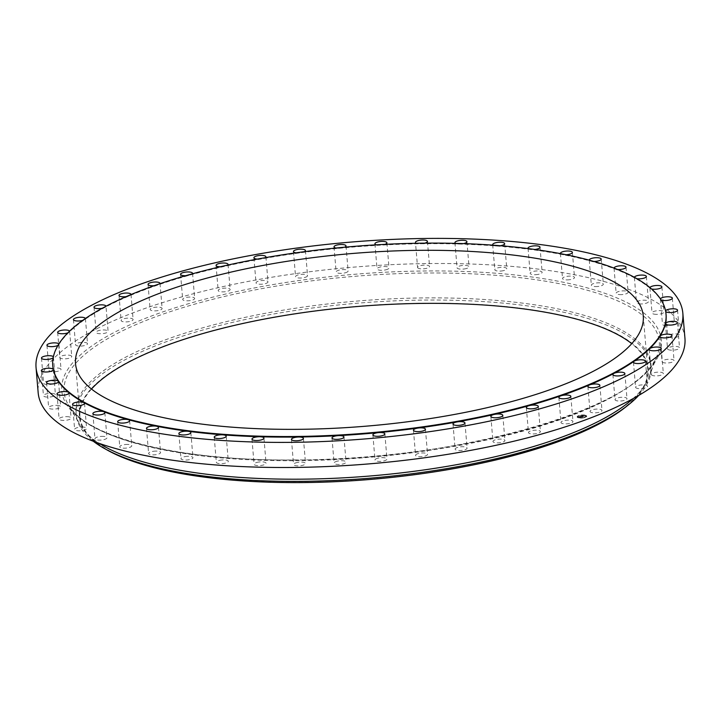 <?xml version="1.0" encoding="UTF-8"?>
<svg xmlns="http://www.w3.org/2000/svg" width="721" height="721" viewBox="0 0 721 721"><rect width="100%" height="100%" fill="white"/><g stroke="black" fill="none" stroke-linecap="round" stroke-linejoin="round"><path stroke-width="0.54" stroke-dasharray="3.6 2.7" d="M590.148 411.006A6.011 1.83 -4.8 0 0 590.003 411.466A6.011 1.83 -4.8 0 0 595.402 412.836A6.011 1.83 -4.8 0 0 601.837 410.925A6.011 1.83 -4.8 0 0 601.981 410.465A6.011 1.83 -4.8 0 0 596.582 409.095A6.011 1.83 -4.8 0 0 590.148 411.006M665.591 310.967A6.011 1.83 -4.8 0 0 665.573 311.184A6.011 1.83 -4.8 0 0 665.582 311.247A6.011 1.83 -4.8 0 0 665.69 311.49M660.418 298.873A6.011 1.83 -4.8 0 0 660.364 299.161A6.011 1.83 -4.8 0 0 660.472 299.458A6.011 1.83 -4.8 0 0 661.112 299.945M649.936 287.607A6.011 1.83 -4.8 0 0 649.909 287.859A6.011 1.83 -4.8 0 0 650.216 288.373A6.011 1.83 -4.8 0 0 651.487 288.932M634.39 277.306A6.011 1.83 -4.8 0 0 634.381 277.459A6.011 1.83 -4.8 0 0 634.985 278.171A6.011 1.83 -4.8 0 0 636.904 278.721A6.011 1.83 -4.8 0 0 636.931 278.721M614.04 268.104A6.011 1.83 -4.8 0 0 614.04 268.149A6.011 1.83 -4.8 0 0 615.04 269.041A6.011 1.83 -4.8 0 0 617.239 269.483A6.011 1.83 -4.8 0 0 617.636 269.51M589.264 260.173A6.011 1.83 -4.8 0 0 590.715 261.128A6.011 1.83 -4.8 0 0 593.158 261.462A6.011 1.83 -4.8 0 0 593.915 261.471M560.487 253.639A6.011 1.83 -4.8 0 0 562.443 254.576A6.011 1.83 -4.8 0 0 565.075 254.783A6.011 1.83 -4.8 0 0 566.147 254.747M528.232 248.61A6.011 1.83 -4.8 0 0 530.692 249.484A6.011 1.83 -4.8 0 0 533.477 249.583A6.011 1.83 -4.8 0 0 534.802 249.475M493.047 245.167A6.011 1.83 -4.8 0 0 496.003 245.96A6.011 1.83 -4.8 0 0 498.905 245.924A6.011 1.83 -4.8 0 0 500.392 245.735M455.564 243.383A6.011 1.83 -4.8 0 0 458.989 244.04A6.011 1.83 -4.8 0 0 461.945 243.887A6.011 1.83 -4.8 0 0 463.522 243.617M417.576 267.491A6.011 1.83 -4.8 0 0 425.336 268.609A6.011 1.83 -4.8 0 0 429.554 266.491A6.011 1.83 -4.8 0 0 421.794 265.373A6.011 1.83 -4.8 0 0 417.576 267.491L415.467 242.391A6.011 1.83 -4.8 0 0 420.271 243.77A6.011 1.83 -4.8 0 0 423.227 243.5M376.326 244.825A6.011 1.83 -4.8 0 0 380.508 245.158A6.011 1.83 -4.8 0 0 383.428 244.77A6.011 1.83 -4.8 0 0 384.942 244.356M335.959 248.033A6.011 1.83 -4.8 0 0 340.384 248.177A6.011 1.83 -4.8 0 0 343.205 247.682A6.011 1.83 -4.8 0 0 344.593 247.213M296.025 252.819A6.011 1.83 -4.8 0 0 300.594 252.765A6.011 1.83 -4.8 0 0 303.271 252.179A6.011 1.83 -4.8 0 0 304.469 251.674M257.226 259.109A6.011 1.83 -4.8 0 0 261.804 258.857A6.011 1.83 -4.8 0 0 264.292 258.181A6.011 1.83 -4.8 0 0 265.274 257.667M220.229 266.788A6.011 1.83 -4.8 0 0 224.682 266.346A6.011 1.83 -4.8 0 0 226.944 265.589A6.011 1.83 -4.8 0 0 227.692 265.094M185.667 275.71A6.011 1.83 -4.8 0 0 189.875 275.107A6.011 1.83 -4.8 0 0 191.858 274.277A6.011 1.83 -4.8 0 0 192.372 273.827M154.132 285.714A6.011 1.83 -4.8 0 0 157.962 284.975A6.011 1.83 -4.8 0 0 159.647 284.101A6.011 1.83 -4.8 0 0 159.954 283.714M126.157 296.637A6.011 1.83 -4.8 0 0 129.501 295.799A6.011 1.83 -4.8 0 0 130.852 294.889A6.011 1.83 -4.8 0 0 130.988 294.583M102.211 308.273A6.011 1.83 -4.8 0 0 104.969 307.38A6.011 1.83 -4.8 0 0 105.969 306.452A6.011 1.83 -4.8 0 0 105.987 306.245L108.096 331.336A6.011 1.83 -4.8 0 0 102.31 329.993A6.011 1.83 -4.8 0 0 96.145 332.12A6.011 1.83 -4.8 0 0 96.118 332.336A6.011 1.83 -4.8 0 0 101.904 333.688A6.011 1.83 -4.8 0 0 108.078 331.552A6.011 1.83 -4.8 0 0 108.096 331.336M82.681 320.412A6.011 1.83 -4.8 0 0 84.799 319.529A6.011 1.83 -4.8 0 0 85.42 318.619A6.011 1.83 -4.8 0 0 85.42 318.592A6.011 1.83 -4.8 0 0 85.402 318.511M67.873 332.85A6.011 1.83 -4.8 0 0 69.324 332.03A6.011 1.83 -4.8 0 0 69.64 331.363A6.011 1.83 -4.8 0 0 69.586 331.155M58.004 345.359A6.011 1.83 -4.8 0 0 58.807 344.683A6.011 1.83 -4.8 0 0 58.924 344.259A6.011 1.83 -4.8 0 0 58.834 343.989M53.192 357.688A6.011 1.83 -4.8 0 0 53.444 357.255A6.011 1.83 -4.8 0 0 53.453 357.084A6.011 1.83 -4.8 0 0 53.363 356.814M666.078 314.644A307.705 93.55 -4.8 0 0 665.582 311.247A307.705 93.55 -4.8 0 0 660.472 299.458A307.705 93.55 -4.8 0 0 650.216 288.373A307.705 93.55 -4.8 0 0 634.985 278.171A307.705 93.55 -4.8 0 0 615.04 269.041A307.705 93.55 -4.8 0 0 590.715 261.128A307.705 93.55 -4.8 0 0 562.443 254.576A307.705 93.55 -4.8 0 0 530.692 249.484A307.705 93.55 -4.8 0 0 496.012 245.96A307.705 93.55 -4.8 0 0 458.989 244.04A307.705 93.55 -4.8 0 0 427.346 243.698A307.705 93.55 -4.8 0 0 420.271 243.77A307.705 93.55 -4.8 0 0 380.508 245.158A307.705 93.55 -4.8 0 0 340.384 248.177A307.705 93.55 -4.8 0 0 300.594 252.765A307.705 93.55 -4.8 0 0 261.804 258.857A307.705 93.55 -4.8 0 0 224.682 266.346A307.705 93.55 -4.8 0 0 189.875 275.107A307.705 93.55 -4.8 0 0 157.962 284.975A307.705 93.55 -4.8 0 0 129.501 295.799A307.705 93.55 -4.8 0 0 104.969 307.38A307.705 93.55 -4.8 0 0 84.799 319.529A307.705 93.55 -4.8 0 0 69.324 332.03A307.705 93.55 -4.8 0 0 58.807 344.683A307.705 93.55 -4.8 0 0 53.444 357.255A307.705 93.55 -4.8 0 0 52.822 366.142M684.95 338.338A324.531 98.669 -4.8 0 0 433.168 263.516A324.531 98.669 -4.8 0 0 38.159 392.657M91.504 389.034A284.867 86.61 -4.8 0 0 79.986 416.72A284.867 86.61 -4.8 0 0 300.99 482.403A284.867 86.61 -4.8 0 0 647.719 369.044A284.867 86.61 -4.8 0 0 631.749 343.674M625.576 407.131A285.471 86.79 -4.8 0 0 426.85 303.171A285.471 86.79 -4.8 0 0 140.766 355.823A285.471 86.79 -4.8 0 0 108.177 450.58M638.671 395.459A288.472 87.71 -4.8 0 0 651.135 366.556A288.472 87.71 -4.8 0 0 427.328 300.044A288.472 87.71 -4.8 0 0 76.21 414.836A288.472 87.71 -4.8 0 0 93.306 441.252M633.056 398.641A288.472 87.71 -4.8 0 0 649.071 377.074A288.472 87.71 -4.8 0 0 650.955 364.402A288.472 87.71 -4.8 0 0 427.147 297.89A288.472 87.71 -4.8 0 0 76.029 412.673A288.472 87.71 -4.8 0 0 79.995 424.858A288.472 87.71 -4.8 0 0 99.381 443.451M132.961 319.989A6.011 1.83 -4.8 0 0 133.106 319.52A6.011 1.83 -4.8 0 0 127.707 318.159A6.011 1.83 -4.8 0 0 121.272 320.07A6.011 1.83 -4.8 0 0 121.128 320.53A6.011 1.83 -4.8 0 0 126.526 321.899A6.011 1.83 -4.8 0 0 132.961 319.989M561.353 421.794A6.011 1.83 -4.8 0 0 560.983 422.497A6.011 1.83 -4.8 0 0 565.994 423.885A6.011 1.83 -4.8 0 0 572.591 422.209A6.011 1.83 -4.8 0 0 572.961 421.497A6.011 1.83 -4.8 0 0 567.95 420.118A6.011 1.83 -4.8 0 0 561.353 421.794M161.756 309.201A6.011 1.83 -4.8 0 0 162.126 308.489A6.011 1.83 -4.8 0 0 157.115 307.11A6.011 1.83 -4.8 0 0 150.518 308.786A6.011 1.83 -4.8 0 0 150.148 309.498A6.011 1.83 -4.8 0 0 155.159 310.877A6.011 1.83 -4.8 0 0 161.756 309.201M615.031 399.443A6.011 1.83 -4.8 0 0 615.013 399.659A6.011 1.83 -4.8 0 0 620.799 401.002A6.011 1.83 -4.8 0 0 626.964 398.875A6.011 1.83 -4.8 0 0 626.991 398.65A6.011 1.83 -4.8 0 0 621.196 397.307A6.011 1.83 -4.8 0 0 615.031 399.443M494.056 440.306A6.011 1.83 -4.8 0 0 492.957 441.486A6.011 1.83 -4.8 0 0 497.202 442.874A6.011 1.83 -4.8 0 0 503.835 441.676A6.011 1.83 -4.8 0 0 504.934 440.486A6.011 1.83 -4.8 0 0 500.689 439.098A6.011 1.83 -4.8 0 0 494.056 440.306M69.171 416.882A6.011 1.83 -4.8 0 0 62.637 417.053A6.011 1.83 -4.8 0 0 59.113 419.036A6.011 1.83 -4.8 0 0 61.033 420.19A6.011 1.83 -4.8 0 0 67.576 420.019A6.011 1.83 -4.8 0 0 71.091 418.036A6.011 1.83 -4.8 0 0 69.171 416.882M297.773 462.386A6.011 1.83 -4.8 0 0 293.555 464.504A6.011 1.83 -4.8 0 0 301.315 465.622A6.011 1.83 -4.8 0 0 305.533 463.504A6.011 1.83 -4.8 0 0 297.773 462.386M651.442 374.785A6.011 1.83 -4.8 0 0 657.931 375.803A6.011 1.83 -4.8 0 0 663.338 373.523A6.011 1.83 -4.8 0 0 663.248 373.262A6.011 1.83 -4.8 0 0 656.759 372.243A6.011 1.83 -4.8 0 0 651.36 374.523A6.011 1.83 -4.8 0 0 651.442 374.785M60.771 368.891A6.011 1.83 -4.8 0 0 54.075 368.134A6.011 1.83 -4.8 0 0 49.055 370.369A6.011 1.83 -4.8 0 0 49.325 370.846A6.011 1.83 -4.8 0 0 56.022 371.603A6.011 1.83 -4.8 0 0 61.033 369.359A6.011 1.83 -4.8 0 0 60.771 368.891M662.338 362.104A6.011 1.83 -4.8 0 0 669.034 362.861A6.011 1.83 -4.8 0 0 674.054 360.626A6.011 1.83 -4.8 0 0 673.784 360.149A6.011 1.83 -4.8 0 0 667.087 359.391A6.011 1.83 -4.8 0 0 662.076 361.627A6.011 1.83 -4.8 0 0 662.338 362.104M155.925 451.103A6.011 1.83 -4.8 0 0 148.607 453.491A6.011 1.83 -4.8 0 0 153.267 454.879A6.011 1.83 -4.8 0 0 160.585 452.491A6.011 1.83 -4.8 0 0 155.925 451.103M668.088 349.487A6.011 1.83 -4.8 0 0 674.892 349.991A6.011 1.83 -4.8 0 0 679.524 347.801A6.011 1.83 -4.8 0 0 678.975 347.125A6.011 1.83 -4.8 0 0 672.179 346.621A6.011 1.83 -4.8 0 0 667.547 348.811A6.011 1.83 -4.8 0 0 668.088 349.487M456.708 447.714A6.011 1.83 -4.8 0 0 455.113 449.129A6.011 1.83 -4.8 0 0 458.989 450.499A6.011 1.83 -4.8 0 0 465.505 449.534A6.011 1.83 -4.8 0 0 467.091 448.12A6.011 1.83 -4.8 0 0 463.215 446.75A6.011 1.83 -4.8 0 0 456.708 447.714M668.601 337.14A6.011 1.83 -4.8 0 0 675.406 337.401A6.011 1.83 -4.8 0 0 679.66 335.274A6.011 1.83 -4.8 0 0 678.74 334.418A6.011 1.83 -4.8 0 0 671.936 334.156A6.011 1.83 -4.8 0 0 667.682 336.283A6.011 1.83 -4.8 0 0 668.601 337.14M87.529 343.692A6.011 1.83 -4.8 0 0 81.347 342.403A6.011 1.83 -4.8 0 0 75.552 344.728A6.011 1.83 -4.8 0 0 75.552 344.746A6.011 1.83 -4.8 0 0 81.734 346.035A6.011 1.83 -4.8 0 0 87.529 343.719A6.011 1.83 -4.8 0 0 87.529 343.692M663.852 325.288A6.011 1.83 -4.8 0 0 670.566 325.315A6.011 1.83 -4.8 0 0 674.45 323.26A6.011 1.83 -4.8 0 0 673.072 322.242A6.011 1.83 -4.8 0 0 666.357 322.206A6.011 1.83 -4.8 0 0 662.473 324.27A6.011 1.83 -4.8 0 0 663.852 325.288M54.508 393.846A6.011 1.83 -4.8 0 0 47.703 393.594A6.011 1.83 -4.8 0 0 43.449 395.712A6.011 1.83 -4.8 0 0 44.369 396.577A6.011 1.83 -4.8 0 0 51.173 396.838A6.011 1.83 -4.8 0 0 55.427 394.711A6.011 1.83 -4.8 0 0 54.508 393.846M653.938 314.113A6.011 1.83 -4.8 0 0 660.472 313.941A6.011 1.83 -4.8 0 0 663.996 311.959A6.011 1.83 -4.8 0 0 662.076 310.805A6.011 1.83 -4.8 0 0 655.533 310.976A6.011 1.83 -4.8 0 0 652.018 312.959A6.011 1.83 -4.8 0 0 653.938 314.113M103.761 436.403A6.011 1.83 -4.8 0 0 94.983 438.747A6.011 1.83 -4.8 0 0 98.182 440.08A6.011 1.83 -4.8 0 0 106.96 437.737A6.011 1.83 -4.8 0 0 103.761 436.403M639.013 303.82A6.011 1.83 -4.8 0 0 645.295 303.469A6.011 1.83 -4.8 0 0 648.458 301.558A6.011 1.83 -4.8 0 0 645.935 300.306A6.011 1.83 -4.8 0 0 639.653 300.657A6.011 1.83 -4.8 0 0 636.481 302.568A6.011 1.83 -4.8 0 0 639.013 303.82M222.095 459.962A6.011 1.83 -4.8 0 0 216.336 462.278A6.011 1.83 -4.8 0 0 222.555 463.594A6.011 1.83 -4.8 0 0 228.314 461.278A6.011 1.83 -4.8 0 0 222.095 459.962M619.348 294.583A6.011 1.83 -4.8 0 0 628.126 292.248A6.011 1.83 -4.8 0 0 624.927 290.914A6.011 1.83 -4.8 0 0 616.149 293.258A6.011 1.83 -4.8 0 0 619.348 294.583M377.795 458.205A6.011 1.83 -4.8 0 0 374.992 460.016A6.011 1.83 -4.8 0 0 378.155 461.35A6.011 1.83 -4.8 0 0 384.176 460.827A6.011 1.83 -4.8 0 0 386.97 459.016A6.011 1.83 -4.8 0 0 383.815 457.682A6.011 1.83 -4.8 0 0 377.795 458.205M595.267 286.561A6.011 1.83 -4.8 0 0 603.333 284.182A6.011 1.83 -4.8 0 0 599.421 282.812A6.011 1.83 -4.8 0 0 591.355 285.192A6.011 1.83 -4.8 0 0 595.267 286.561M529.142 431.609A6.011 1.83 -4.8 0 0 528.448 432.564A6.011 1.83 -4.8 0 0 533.071 433.952A6.011 1.83 -4.8 0 0 539.741 432.51A6.011 1.83 -4.8 0 0 540.426 431.564A6.011 1.83 -4.8 0 0 535.802 430.176A6.011 1.83 -4.8 0 0 529.142 431.609M567.184 279.892A6.011 1.83 -4.8 0 0 574.502 277.495A6.011 1.83 -4.8 0 0 569.842 276.116A6.011 1.83 -4.8 0 0 562.524 278.504A6.011 1.83 -4.8 0 0 567.184 279.892M535.586 274.683A6.011 1.83 -4.8 0 0 542.129 272.313A6.011 1.83 -4.8 0 0 536.694 270.952A6.011 1.83 -4.8 0 0 530.151 273.322A6.011 1.83 -4.8 0 0 535.586 274.683M71.667 356.21A6.011 1.83 -4.8 0 0 65.178 355.192A6.011 1.83 -4.8 0 0 59.771 357.472A6.011 1.83 -4.8 0 0 59.861 357.733A6.011 1.83 -4.8 0 0 66.35 358.752A6.011 1.83 -4.8 0 0 71.749 356.471A6.011 1.83 -4.8 0 0 71.667 356.21M501.014 271.033A6.011 1.83 -4.8 0 0 506.773 268.708A6.011 1.83 -4.8 0 0 500.554 267.401A6.011 1.83 -4.8 0 0 494.795 269.717A6.011 1.83 -4.8 0 0 501.014 271.033M55.012 381.508A6.011 1.83 -4.8 0 0 48.217 381.003A6.011 1.83 -4.8 0 0 43.584 383.193A6.011 1.83 -4.8 0 0 44.134 383.869A6.011 1.83 -4.8 0 0 50.93 384.365A6.011 1.83 -4.8 0 0 55.562 382.184A6.011 1.83 -4.8 0 0 55.012 381.508M464.054 268.996A6.011 1.83 -4.8 0 0 469.029 266.761A6.011 1.83 -4.8 0 0 462.035 265.535A6.011 1.83 -4.8 0 0 457.051 267.761A6.011 1.83 -4.8 0 0 464.054 268.996M59.257 405.707A6.011 1.83 -4.8 0 0 52.543 405.68A6.011 1.83 -4.8 0 0 48.658 407.735A6.011 1.83 -4.8 0 0 50.037 408.753A6.011 1.83 -4.8 0 0 56.752 408.789A6.011 1.83 -4.8 0 0 60.636 406.725A6.011 1.83 -4.8 0 0 59.257 405.707M84.096 427.174A6.011 1.83 -4.8 0 0 77.814 427.526A6.011 1.83 -4.8 0 0 74.642 429.437A6.011 1.83 -4.8 0 0 77.174 430.689A6.011 1.83 -4.8 0 0 83.456 430.329A6.011 1.83 -4.8 0 0 86.619 428.427A6.011 1.83 -4.8 0 0 84.096 427.174M385.537 269.879A6.011 1.83 -4.8 0 0 389.016 267.897A6.011 1.83 -4.8 0 0 380.526 266.932A6.011 1.83 -4.8 0 0 377.038 268.906A6.011 1.83 -4.8 0 0 385.537 269.879M127.842 444.433A6.011 1.83 -4.8 0 0 119.776 446.813A6.011 1.83 -4.8 0 0 123.688 448.183A6.011 1.83 -4.8 0 0 131.754 445.803A6.011 1.83 -4.8 0 0 127.842 444.433M345.314 272.781A6.011 1.83 -4.8 0 0 348.108 270.97A6.011 1.83 -4.8 0 0 344.953 269.645A6.011 1.83 -4.8 0 0 338.933 270.168A6.011 1.83 -4.8 0 0 336.13 271.979A6.011 1.83 -4.8 0 0 339.294 273.304A6.011 1.83 -4.8 0 0 345.314 272.781M187.523 456.312A6.011 1.83 -4.8 0 0 180.98 458.682A6.011 1.83 -4.8 0 0 186.415 460.043A6.011 1.83 -4.8 0 0 192.958 457.673A6.011 1.83 -4.8 0 0 187.523 456.312M305.38 277.279A6.011 1.83 -4.8 0 0 307.543 275.656A6.011 1.83 -4.8 0 0 304.028 274.304A6.011 1.83 -4.8 0 0 297.719 275.043A6.011 1.83 -4.8 0 0 295.565 276.666A6.011 1.83 -4.8 0 0 299.071 278.018A6.011 1.83 -4.8 0 0 305.38 277.279M259.055 461.999A6.011 1.83 -4.8 0 0 254.08 464.234A6.011 1.83 -4.8 0 0 261.074 465.46A6.011 1.83 -4.8 0 0 266.058 463.224A6.011 1.83 -4.8 0 0 259.055 461.999M266.4 283.281A6.011 1.83 -4.8 0 0 267.996 281.866A6.011 1.83 -4.8 0 0 264.12 280.496A6.011 1.83 -4.8 0 0 257.604 281.46A6.011 1.83 -4.8 0 0 256.018 282.875A6.011 1.83 -4.8 0 0 259.893 284.245A6.011 1.83 -4.8 0 0 266.4 283.281M337.572 461.116A6.011 1.83 -4.8 0 0 334.093 463.098A6.011 1.83 -4.8 0 0 342.583 464.063A6.011 1.83 -4.8 0 0 346.071 462.089A6.011 1.83 -4.8 0 0 337.572 461.116M229.053 290.689A6.011 1.83 -4.8 0 0 230.152 289.5A6.011 1.83 -4.8 0 0 225.907 288.121A6.011 1.83 -4.8 0 0 219.274 289.319A6.011 1.83 -4.8 0 0 218.175 290.509A6.011 1.83 -4.8 0 0 222.419 291.888A6.011 1.83 -4.8 0 0 229.053 290.689M417.729 453.716A6.011 1.83 -4.8 0 0 415.566 455.339A6.011 1.83 -4.8 0 0 419.081 456.69A6.011 1.83 -4.8 0 0 425.39 455.951A6.011 1.83 -4.8 0 0 427.544 454.329A6.011 1.83 -4.8 0 0 424.038 452.977A6.011 1.83 -4.8 0 0 417.729 453.716M193.967 299.386A6.011 1.83 -4.8 0 0 194.661 298.431A6.011 1.83 -4.8 0 0 190.038 297.043A6.011 1.83 -4.8 0 0 183.368 298.476A6.011 1.83 -4.8 0 0 182.683 299.431A6.011 1.83 -4.8 0 0 187.307 300.819A6.011 1.83 -4.8 0 0 193.967 299.386M635.58 387.294A6.011 1.83 -4.8 0 0 641.762 388.592A6.011 1.83 -4.8 0 0 647.557 386.267A6.011 1.83 -4.8 0 0 647.557 386.249A6.011 1.83 -4.8 0 0 641.375 384.951A6.011 1.83 -4.8 0 0 635.58 387.276A6.011 1.83 -4.8 0 0 635.58 387.294M585.353 415.296A4.804 1.46 -4.8 0 0 580.072 415.386A4.804 1.46 -4.8 0 0 577.16 416.99A4.804 1.46 -4.8 0 0 578.557 417.883A4.804 1.46 -4.8 0 0 583.839 417.792A4.804 1.46 -4.8 0 0 586.741 416.188A4.804 1.46 -4.8 0 0 585.353 415.296M578.539 417.747A4.804 1.46 175.2 0 1 577.151 416.855A4.804 1.46 175.2 0 1 580.063 415.251A4.804 1.46 175.2 0 1 585.344 415.161A4.804 1.46 175.2 0 1 586.732 416.053A4.804 1.46 175.2 0 1 583.83 417.657A4.804 1.46 175.2 0 1 578.539 417.747M584.623 415.44A3.785 1.154 175.2 0 1 585.713 416.134A3.785 1.154 175.2 0 1 583.424 417.405A3.785 1.154 175.2 0 1 579.26 417.477A3.785 1.154 175.2 0 1 578.17 416.774A3.785 1.154 175.2 0 1 580.459 415.503A3.785 1.154 175.2 0 1 584.623 415.44M579.125 415.675L578.63 415.783L579.125 415.675M579.107 417.531L578.612 417.63L579.107 417.531M577.863 416.702L577.368 416.801L577.863 416.702M585.173 417.08L584.668 417.18L585.173 417.08M582.135 417.684L581.64 417.792L582.135 417.684M584.776 415.377L585.272 415.278L584.776 415.377M581.748 415.224L582.244 415.116L581.748 415.224M586.02 416.206L586.515 416.107L586.02 416.206M579.278 417.612A3.785 1.154 -4.8 0 0 583.442 417.54A3.785 1.154 -4.8 0 0 585.731 416.278A3.785 1.154 -4.8 0 0 584.632 415.575A3.785 1.154 -4.8 0 0 580.468 415.638A3.785 1.154 -4.8 0 0 578.179 416.909A3.785 1.154 -4.8 0 0 579.278 417.612M580.991 416.26L584.091 416.314L582.135 415.99L582.757 415.702L580.946 416.414L582.73 415.548L582.126 415.855L584.082 416.179L583.406 416.441L580.928 416.224L583.361 416.675L584.1 416.224L581.631 416.035M581.514 416.405L580.946 416.26M580.802 416.414L579.26 416.999L582.721 416.828L580.793 416.269L582.712 416.693L581.982 416.972L579.251 416.855L580.793 416.269M580.234 416.846L580.883 417.135L580.216 416.873M580.937 417.008L582.784 416.747L580.928 416.873M581.928 417.026L582.793 416.882L581.919 416.891M578.729 415.972L579.224 415.864L578.729 415.972M578.711 417.829L579.206 417.72L578.711 417.829M577.467 416.99L577.963 416.891L577.467 416.99M584.767 417.369L585.263 417.27L584.767 417.369M581.73 417.982L582.235 417.883L581.73 417.982M585.2 415.359L584.704 415.458L585.2 415.359M582.171 415.197L581.676 415.305L582.171 415.197M586.443 416.188L585.948 416.296L586.443 416.188M295.763 460.701A298.656 90.801 -4.8 0 0 657.336 354.984A298.656 90.801 -4.8 0 0 427.571 272.998A298.656 90.801 -4.8 0 0 68.162 404.454A298.656 90.801 -4.8 0 0 295.763 460.701M295.168 460.034A300.855 91.468 -4.8 0 0 654.01 363.537A300.855 91.468 -4.8 0 0 427.941 270.952A300.855 91.468 -4.8 0 0 69.099 367.458A300.855 91.468 -4.8 0 0 295.168 460.034M587.894 386.366L590.003 411.466M599.872 385.356L601.981 410.465M643.267 315.987L647.719 369.044M651.135 366.556L650.955 364.402M649.071 377.074L657.336 354.984C643.835 406.356 461.215 460.782 295.34 459.917C179.781 461.386 85.141 437.277 68.162 404.454L79.995 424.858M76.21 414.836L76.029 412.673M75.525 363.663L79.986 416.72M130.997 294.42L133.106 319.52M119.019 295.43L121.128 320.53M558.874 397.397L560.983 422.497M570.852 396.388L572.961 421.497M160.017 283.389L162.126 308.489M148.039 284.398L150.148 309.498M612.904 374.56L615.013 399.659M624.882 373.55L626.991 398.65M490.848 416.387L492.957 441.486M502.825 415.377L504.934 440.486M57.004 393.936L59.113 419.036M68.982 392.927L71.091 418.036M291.446 439.404L293.555 464.504M303.424 438.395L305.533 463.504M661.229 348.414L663.338 373.523M649.251 349.424L651.36 374.523M46.946 345.269L49.055 370.369M58.924 344.259L61.033 369.359M671.945 335.517L674.054 360.626M659.967 336.527L662.076 361.627M146.498 428.391L148.607 453.491M158.476 427.382L160.585 452.491M677.416 322.702L679.524 347.801M665.438 323.702L667.547 348.811M453.004 424.02L455.113 449.129M464.982 423.02L467.091 448.12M677.551 310.174L679.66 335.274M665.573 311.184L667.682 336.283M73.443 319.619L75.552 344.728M85.42 318.619L87.529 343.719M672.342 298.161L674.45 323.26M660.364 299.161L662.473 324.27M41.34 370.612L43.449 395.712M53.318 369.603L55.427 394.711M661.887 286.85L663.996 311.959M649.909 287.859L652.018 312.959M92.874 413.638L94.983 438.747M104.851 412.637L106.96 437.737M646.358 276.458L648.458 301.558M634.381 277.459L636.481 302.568M214.227 437.178L216.336 462.278M226.205 436.169L228.314 461.278M626.017 267.149L628.126 292.248M614.04 268.149L616.149 293.258M372.892 434.916L374.992 460.016M384.87 433.907L386.97 459.016M601.224 259.082L603.333 284.182M589.246 260.083L591.355 285.192M526.339 407.464L528.448 432.564M538.317 406.455L540.426 431.564M572.393 252.395L574.502 277.495M560.415 253.404L562.524 278.504M94.009 307.236L96.118 332.336M540.02 247.213L542.129 272.313M528.042 248.213L530.151 273.322M57.662 332.372L59.771 357.472M69.64 331.363L71.749 356.471M504.664 243.608L506.773 268.708M492.686 244.617L494.795 269.717M41.476 358.085L43.584 383.193M53.453 357.084L55.562 382.184M466.92 241.652L469.029 266.761M454.942 242.662L457.051 267.761M46.55 382.635L48.658 407.735M58.527 381.625L60.636 406.725M427.445 241.382L429.554 266.491M72.542 404.328L74.642 429.437M84.519 403.327L86.619 428.427M386.907 242.797L389.016 267.897M374.929 243.806L377.038 268.906M117.667 421.704L119.776 446.813M129.645 420.704L131.754 445.803M346.008 245.87L348.108 270.97M334.03 246.879L336.13 271.979M178.871 433.573L180.98 458.682M190.849 432.573L192.958 457.673M305.434 250.557L307.543 275.656M293.456 251.557L295.565 276.666M251.971 439.134L254.08 464.234M263.949 438.125L266.058 463.224M265.887 256.766L267.996 281.866M253.909 257.776L256.018 282.875M331.984 437.989L334.093 463.098M343.962 436.989L346.071 462.089M228.043 264.4L230.152 289.5M216.066 265.409L218.175 290.509M413.457 430.23L415.566 455.339M425.435 429.229L427.544 454.329M192.552 273.322L194.661 298.431M180.574 274.331L182.683 299.431M645.448 361.167L647.557 386.267M633.471 362.167L635.58 387.276"/><path stroke-width="1.08" d="M588.039 385.906A6.011 1.83 -4.8 0 0 587.894 386.366A6.011 1.83 -4.8 0 0 593.293 387.736A6.011 1.83 -4.8 0 0 599.728 385.825A6.011 1.83 -4.8 0 0 599.872 385.356A6.011 1.83 -4.8 0 0 595.934 383.987A6.011 1.83 -4.8 0 0 589.39 384.996A6.011 1.83 -4.8 0 0 588.039 385.906M431.059 238.408A324.531 98.669 -4.8 0 0 36.05 367.548A324.531 98.669 -4.8 0 0 287.832 442.379A324.531 98.669 -4.8 0 0 682.841 313.238A324.531 98.669 -4.8 0 0 431.059 238.408M661.139 348.162A6.011 1.83 -4.8 0 0 655.722 347.053A6.011 1.83 -4.8 0 0 649.567 348.757A6.011 1.83 -4.8 0 0 649.251 349.424A6.011 1.83 -4.8 0 0 649.333 349.676A6.011 1.83 -4.8 0 0 655.822 350.694A6.011 1.83 -4.8 0 0 661.229 348.414A6.011 1.83 -4.8 0 0 661.139 348.162M671.675 335.049A6.011 1.83 -4.8 0 0 665.654 334.22A6.011 1.83 -4.8 0 0 660.085 336.103A6.011 1.83 -4.8 0 0 659.967 336.527A6.011 1.83 -4.8 0 0 660.229 337.004A6.011 1.83 -4.8 0 0 666.925 337.761A6.011 1.83 -4.8 0 0 671.945 335.517A6.011 1.83 -4.8 0 0 671.675 335.049M676.866 322.026A6.011 1.83 -4.8 0 0 670.35 321.485A6.011 1.83 -4.8 0 0 665.447 323.531A6.011 1.83 -4.8 0 0 665.438 323.702A6.011 1.83 -4.8 0 0 665.988 324.387A6.011 1.83 -4.8 0 0 672.783 324.883A6.011 1.83 -4.8 0 0 677.416 322.702A6.011 1.83 -4.8 0 0 676.866 322.026M665.69 311.49A6.011 1.83 -4.8 0 0 666.492 312.04A6.011 1.83 -4.8 0 0 673.297 312.301A6.011 1.83 -4.8 0 0 677.551 310.174A6.011 1.83 -4.8 0 0 676.631 309.318A6.011 1.83 -4.8 0 0 670.151 309.003A6.011 1.83 -4.8 0 0 665.591 310.967M661.112 299.945A6.011 1.83 -4.8 0 0 661.743 300.179A6.011 1.83 -4.8 0 0 668.457 300.215A6.011 1.83 -4.8 0 0 672.342 298.161A6.011 1.83 -4.8 0 0 670.963 297.133A6.011 1.83 -4.8 0 0 664.69 297.025A6.011 1.83 -4.8 0 0 660.418 298.873M651.487 288.932A6.011 1.83 -4.8 0 0 651.829 289.013A6.011 1.83 -4.8 0 0 658.363 288.842A6.011 1.83 -4.8 0 0 661.887 286.85A6.011 1.83 -4.8 0 0 659.967 285.696A6.011 1.83 -4.8 0 0 653.794 285.795A6.011 1.83 -4.8 0 0 649.936 287.607M636.931 278.721A6.011 1.83 -4.8 0 0 643.195 278.36A6.011 1.83 -4.8 0 0 646.358 276.458A6.011 1.83 -4.8 0 0 643.826 275.197A6.011 1.83 -4.8 0 0 637.779 275.503A6.011 1.83 -4.8 0 0 634.39 277.306M617.636 269.51A6.011 1.83 -4.8 0 0 626.017 267.149A6.011 1.83 -4.8 0 0 622.818 265.815A6.011 1.83 -4.8 0 0 614.04 268.104M593.915 261.471A6.011 1.83 -4.8 0 0 601.224 259.082A6.011 1.83 -4.8 0 0 597.312 257.703A6.011 1.83 -4.8 0 0 589.246 260.083A6.011 1.83 -4.8 0 0 589.264 260.173M566.147 254.747A6.011 1.83 -4.8 0 0 572.393 252.395A6.011 1.83 -4.8 0 0 567.733 251.007A6.011 1.83 -4.8 0 0 560.415 253.404A6.011 1.83 -4.8 0 0 560.487 253.639M534.802 249.475A6.011 1.83 -4.8 0 0 540.02 247.213A6.011 1.83 -4.8 0 0 534.585 245.843A6.011 1.83 -4.8 0 0 528.042 248.213A6.011 1.83 -4.8 0 0 528.232 248.61M500.392 245.735A6.011 1.83 -4.8 0 0 504.664 243.608A6.011 1.83 -4.8 0 0 498.445 242.301A6.011 1.83 -4.8 0 0 492.686 244.617A6.011 1.83 -4.8 0 0 493.047 245.167M463.522 243.617A6.011 1.83 -4.8 0 0 466.92 241.652A6.011 1.83 -4.8 0 0 459.926 240.426A6.011 1.83 -4.8 0 0 454.942 242.662A6.011 1.83 -4.8 0 0 455.564 243.383M423.227 243.5A6.011 1.83 -4.8 0 0 427.445 241.382A6.011 1.83 -4.8 0 0 419.685 240.273A6.011 1.83 -4.8 0 0 415.467 242.391M384.942 244.356A6.011 1.83 -4.8 0 0 386.907 242.797A6.011 1.83 -4.8 0 0 378.417 241.823A6.011 1.83 -4.8 0 0 374.929 243.806A6.011 1.83 -4.8 0 0 376.326 244.825M344.593 247.213A6.011 1.83 -4.8 0 0 346.008 245.87A6.011 1.83 -4.8 0 0 342.845 244.545A6.011 1.83 -4.8 0 0 336.824 245.068A6.011 1.83 -4.8 0 0 334.03 246.879A6.011 1.83 -4.8 0 0 335.959 248.033M304.469 251.674A6.011 1.83 -4.8 0 0 305.434 250.557A6.011 1.83 -4.8 0 0 301.919 249.196A6.011 1.83 -4.8 0 0 295.61 249.935A6.011 1.83 -4.8 0 0 293.456 251.557A6.011 1.83 -4.8 0 0 296.025 252.819M265.274 257.667A6.011 1.83 -4.8 0 0 265.887 256.766A6.011 1.83 -4.8 0 0 262.011 255.396A6.011 1.83 -4.8 0 0 255.495 256.361A6.011 1.83 -4.8 0 0 253.909 257.776A6.011 1.83 -4.8 0 0 257.226 259.109M227.692 265.094A6.011 1.83 -4.8 0 0 228.043 264.4A6.011 1.83 -4.8 0 0 223.798 263.012A6.011 1.83 -4.8 0 0 217.165 264.219A6.011 1.83 -4.8 0 0 216.066 265.409A6.011 1.83 -4.8 0 0 220.229 266.788M192.372 273.827A6.011 1.83 -4.8 0 0 192.552 273.322A6.011 1.83 -4.8 0 0 187.929 271.943A6.011 1.83 -4.8 0 0 181.259 273.376A6.011 1.83 -4.8 0 0 180.574 274.331A6.011 1.83 -4.8 0 0 185.667 275.71M159.954 283.714A6.011 1.83 -4.8 0 0 160.017 283.389A6.011 1.83 -4.8 0 0 155.006 282.01A6.011 1.83 -4.8 0 0 148.409 283.686A6.011 1.83 -4.8 0 0 148.039 284.398A6.011 1.83 -4.8 0 0 154.132 285.714M130.988 294.583A6.011 1.83 -4.8 0 0 130.997 294.42A6.011 1.83 -4.8 0 0 125.598 293.05A6.011 1.83 -4.8 0 0 119.163 294.961A6.011 1.83 -4.8 0 0 119.019 295.43A6.011 1.83 -4.8 0 0 126.157 296.637M105.987 306.245A6.011 1.83 -4.8 0 0 105.987 306.227A6.011 1.83 -4.8 0 0 100.201 304.884A6.011 1.83 -4.8 0 0 94.036 307.02A6.011 1.83 -4.8 0 0 94.009 307.236A6.011 1.83 -4.8 0 0 102.211 308.273M85.402 318.511A6.011 1.83 -4.8 0 0 79.103 317.312A6.011 1.83 -4.8 0 0 73.443 319.619A6.011 1.83 -4.8 0 0 76.669 320.953A6.011 1.83 -4.8 0 0 82.681 320.412M69.586 331.155A6.011 1.83 -4.8 0 0 69.558 331.11A6.011 1.83 -4.8 0 0 63.069 330.092A6.011 1.83 -4.8 0 0 57.662 332.372A6.011 1.83 -4.8 0 0 57.752 332.624A6.011 1.83 -4.8 0 0 61.826 333.751A6.011 1.83 -4.8 0 0 67.873 332.85M58.834 343.989A6.011 1.83 -4.8 0 0 58.662 343.782A6.011 1.83 -4.8 0 0 51.966 343.025A6.011 1.83 -4.8 0 0 46.946 345.269A6.011 1.83 -4.8 0 0 47.216 345.738A6.011 1.83 -4.8 0 0 52.146 346.639A6.011 1.83 -4.8 0 0 58.004 345.359M53.363 356.814A6.011 1.83 -4.8 0 0 52.912 356.399A6.011 1.83 -4.8 0 0 46.108 355.904A6.011 1.83 -4.8 0 0 41.476 358.085A6.011 1.83 -4.8 0 0 42.025 358.761A6.011 1.83 -4.8 0 0 47.856 359.382A6.011 1.83 -4.8 0 0 53.192 357.688M42.26 371.477A6.011 1.83 -4.8 0 0 49.064 371.73A6.011 1.83 -4.8 0 0 53.318 369.603A6.011 1.83 -4.8 0 0 53.309 369.54A6.011 1.83 -4.8 0 0 52.399 368.746A6.011 1.83 -4.8 0 0 45.594 368.485A6.011 1.83 -4.8 0 0 41.34 370.612A6.011 1.83 -4.8 0 0 42.26 371.477M47.928 383.653A6.011 1.83 -4.8 0 0 54.643 383.68A6.011 1.83 -4.8 0 0 58.527 381.625A6.011 1.83 -4.8 0 0 58.419 381.328A6.011 1.83 -4.8 0 0 57.148 380.607A6.011 1.83 -4.8 0 0 50.434 380.571A6.011 1.83 -4.8 0 0 46.55 382.635A6.011 1.83 -4.8 0 0 47.928 383.653M58.924 395.09A6.011 1.83 -4.8 0 0 65.467 394.91A6.011 1.83 -4.8 0 0 68.982 392.927A6.011 1.83 -4.8 0 0 68.675 392.413A6.011 1.83 -4.8 0 0 67.062 391.773A6.011 1.83 -4.8 0 0 60.528 391.954A6.011 1.83 -4.8 0 0 57.004 393.936A6.011 1.83 -4.8 0 0 58.924 395.09M75.065 405.59A6.011 1.83 -4.8 0 0 81.347 405.229A6.011 1.83 -4.8 0 0 84.519 403.327A6.011 1.83 -4.8 0 0 83.906 402.615A6.011 1.83 -4.8 0 0 81.987 402.066A6.011 1.83 -4.8 0 0 75.705 402.426A6.011 1.83 -4.8 0 0 72.542 404.328A6.011 1.83 -4.8 0 0 75.065 405.59M96.073 414.972A6.011 1.83 -4.8 0 0 104.851 412.637A6.011 1.83 -4.8 0 0 103.851 411.745A6.011 1.83 -4.8 0 0 101.652 411.303A6.011 1.83 -4.8 0 0 92.874 413.638A6.011 1.83 -4.8 0 0 96.073 414.972M121.579 423.083A6.011 1.83 -4.8 0 0 129.645 420.704A6.011 1.83 -4.8 0 0 128.176 419.658A6.011 1.83 -4.8 0 0 125.733 419.325A6.011 1.83 -4.8 0 0 117.667 421.704A6.011 1.83 -4.8 0 0 121.579 423.083M151.158 429.779A6.011 1.83 -4.8 0 0 158.476 427.382A6.011 1.83 -4.8 0 0 156.457 426.21A6.011 1.83 -4.8 0 0 153.816 426.003A6.011 1.83 -4.8 0 0 146.498 428.391A6.011 1.83 -4.8 0 0 151.158 429.779M52.768 365.574L52.822 366.142A307.705 93.55 -4.8 0 0 53.309 369.54A307.705 93.55 -4.8 0 0 58.419 381.328A307.705 93.55 -4.8 0 0 68.675 392.413A307.705 93.55 -4.8 0 0 83.906 402.615A307.705 93.55 -4.8 0 0 103.851 411.745A307.705 93.55 -4.8 0 0 128.176 419.658A307.705 93.55 -4.8 0 0 156.457 426.21A307.705 93.55 -4.8 0 0 188.199 431.302A6.011 1.83 -4.8 0 0 185.414 431.203A6.011 1.83 -4.8 0 0 178.871 433.573A6.011 1.83 -4.8 0 0 184.306 434.943A6.011 1.83 -4.8 0 0 190.849 432.573A6.011 1.83 -4.8 0 0 188.208 431.302A307.705 93.55 -4.8 0 0 222.888 434.835A6.011 1.83 -4.8 0 0 219.986 434.862A6.011 1.83 -4.8 0 0 214.227 437.178A6.011 1.83 -4.8 0 0 220.446 438.485A6.011 1.83 -4.8 0 0 226.205 436.169A6.011 1.83 -4.8 0 0 222.888 434.835A307.705 93.55 -4.8 0 0 259.902 436.746A6.011 1.83 -4.8 0 0 256.946 436.899A6.011 1.83 -4.8 0 0 251.971 439.134A6.011 1.83 -4.8 0 0 258.965 440.36A6.011 1.83 -4.8 0 0 263.949 438.125A6.011 1.83 -4.8 0 0 259.902 436.746A307.705 93.55 -4.8 0 0 291.545 437.088A307.705 93.55 -4.8 0 0 298.62 437.016A6.011 1.83 -4.8 0 0 295.664 437.286A6.011 1.83 -4.8 0 0 291.446 439.404A6.011 1.83 -4.8 0 0 299.206 440.513A6.011 1.83 -4.8 0 0 303.424 438.395A6.011 1.83 -4.8 0 0 298.62 437.016A307.705 93.55 -4.8 0 0 338.383 435.628A6.011 1.83 -4.8 0 0 335.463 436.016A6.011 1.83 -4.8 0 0 331.984 437.989A6.011 1.83 -4.8 0 0 340.474 438.963A6.011 1.83 -4.8 0 0 343.962 436.989A6.011 1.83 -4.8 0 0 338.383 435.628A307.705 93.55 -4.8 0 0 378.507 432.609A6.011 1.83 -4.8 0 0 375.686 433.105A6.011 1.83 -4.8 0 0 372.892 434.916A6.011 1.83 -4.8 0 0 376.047 436.241A6.011 1.83 -4.8 0 0 382.067 435.718A6.011 1.83 -4.8 0 0 384.87 433.907A6.011 1.83 -4.8 0 0 378.507 432.609A307.705 93.55 -4.8 0 0 418.297 428.022A6.011 1.83 -4.8 0 0 415.62 428.607A6.011 1.83 -4.8 0 0 413.457 430.23A6.011 1.83 -4.8 0 0 416.972 431.591A6.011 1.83 -4.8 0 0 423.281 430.852A6.011 1.83 -4.8 0 0 425.435 429.229A6.011 1.83 -4.8 0 0 418.297 428.022A307.705 93.55 -4.8 0 0 457.087 421.929A6.011 1.83 -4.8 0 0 454.6 422.605A6.011 1.83 -4.8 0 0 453.004 424.02A6.011 1.83 -4.8 0 0 456.88 425.399A6.011 1.83 -4.8 0 0 463.396 424.426A6.011 1.83 -4.8 0 0 464.982 423.02A6.011 1.83 -4.8 0 0 457.087 421.929A307.705 93.55 -4.8 0 0 494.209 414.44A6.011 1.83 -4.8 0 0 491.947 415.197A6.011 1.83 -4.8 0 0 490.848 416.387A6.011 1.83 -4.8 0 0 495.093 417.774A6.011 1.83 -4.8 0 0 501.726 416.567A6.011 1.83 -4.8 0 0 502.825 415.377A6.011 1.83 -4.8 0 0 494.209 414.44A307.705 93.55 -4.8 0 0 529.016 405.68A6.011 1.83 -4.8 0 0 527.033 406.509A6.011 1.83 -4.8 0 0 526.339 407.464A6.011 1.83 -4.8 0 0 530.962 408.852A6.011 1.83 -4.8 0 0 537.632 407.41A6.011 1.83 -4.8 0 0 538.317 406.455A6.011 1.83 -4.8 0 0 535.099 405.121A6.011 1.83 -4.8 0 0 529.016 405.68A307.705 93.55 -4.8 0 0 560.929 395.811A6.011 1.83 -4.8 0 0 559.244 396.685A6.011 1.83 -4.8 0 0 558.874 397.397A6.011 1.83 -4.8 0 0 563.885 398.776A6.011 1.83 -4.8 0 0 570.482 397.1A6.011 1.83 -4.8 0 0 570.852 396.388A6.011 1.83 -4.8 0 0 567.274 395.036A6.011 1.83 -4.8 0 0 560.929 395.811A307.705 93.55 -4.8 0 0 589.39 384.996A307.705 93.55 -4.8 0 0 613.922 373.406A6.011 1.83 -4.8 0 0 612.922 374.343A6.011 1.83 -4.8 0 0 612.904 374.56A6.011 1.83 -4.8 0 0 618.69 375.902A6.011 1.83 -4.8 0 0 624.855 373.766A6.011 1.83 -4.8 0 0 624.882 373.55A6.011 1.83 -4.8 0 0 620.565 372.162A6.011 1.83 -4.8 0 0 613.922 373.406A307.705 93.55 -4.8 0 0 634.092 361.257A6.011 1.83 -4.8 0 0 633.471 362.167A6.011 1.83 -4.8 0 0 633.471 362.194A6.011 1.83 -4.8 0 0 639.653 363.483A6.011 1.83 -4.8 0 0 645.448 361.167A6.011 1.83 -4.8 0 0 645.448 361.14A6.011 1.83 -4.8 0 0 640.717 359.779A6.011 1.83 -4.8 0 0 634.092 361.257A307.705 93.55 -4.8 0 0 649.567 348.757A307.705 93.55 -4.8 0 0 660.085 336.103A307.705 93.55 -4.8 0 0 665.447 323.531A307.705 93.55 -4.8 0 0 666.078 314.644L666.024 314.077A307.705 93.55 -4.8 0 0 427.301 243.13A307.705 93.55 -4.8 0 0 52.768 365.574A307.705 93.55 -4.8 0 0 291.5 436.52A307.705 93.55 -4.8 0 0 666.024 314.077M36.05 367.548L38.159 392.657A324.531 98.669 -4.8 0 0 289.941 467.478A324.531 98.669 -4.8 0 0 684.95 338.338L682.841 313.238M296.538 429.337A284.867 86.61 -4.8 0 0 643.267 315.987A284.867 86.61 -4.8 0 0 422.263 250.304A284.867 86.61 -4.8 0 0 75.525 363.663A284.867 86.61 -4.8 0 0 296.538 429.337M631.749 343.674A284.867 86.61 -4.8 0 0 426.715 303.361A284.867 86.61 -4.8 0 0 91.504 389.034M93.306 441.252A288.472 87.71 -4.8 0 0 105.302 448.994L108.177 450.58A285.471 86.79 -4.8 0 0 300.855 482.592A285.471 86.79 -4.8 0 0 625.576 407.131L628.144 405.094A288.472 87.71 -4.8 0 0 638.671 395.459M105.302 448.994A288.472 87.71 -4.8 0 0 300.017 481.349A288.472 87.71 -4.8 0 0 628.144 405.094M99.381 443.451A288.472 87.71 -4.8 0 0 299.828 479.186A288.472 87.71 -4.8 0 0 633.056 398.641"/></g></svg>
